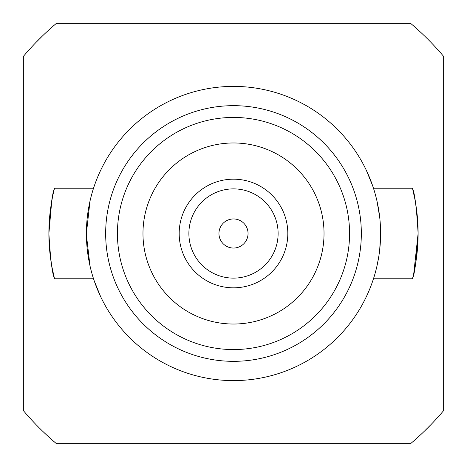 <?xml version="1.0" encoding="UTF-8"?>
<svg xmlns="http://www.w3.org/2000/svg" width="467" height="467" viewBox="0 0 467 467"><rect width="100%" height="100%" fill="white"/><g stroke="black" fill="none" stroke-linecap="round" stroke-linejoin="round"><path stroke-width="0.7" d="M129.482 129.482A147.105 147.105 0 0 1 337.518 129.482A147.105 147.105 0 0 1 337.518 337.518A147.105 147.105 0 0 1 129.482 337.518A147.105 147.105 0 0 1 129.482 129.482M361.335 233.5A127.835 127.835 0 0 0 233.5 105.665A127.835 127.835 0 0 0 105.665 233.5A127.835 127.835 0 0 0 233.5 361.335A127.835 127.835 0 0 0 361.335 233.5M372.514 281.619L372.946 280.352M377.015 265.805L378.836 256.249M379.712 249.705L380.605 233.541M379.712 217.33L377.015 201.201M372.66 185.808L366.379 170.391M418.111 233.5C416.628 208.259 414.772 193.256 412.536 188.493C411.573 185.043 418.274 207.476 418.111 233.5C416.622 258.794 414.766 273.802 412.536 278.513C411.585 281.916 418.274 259.494 418.111 233.5L413.809 273.102M373.466 188.236L412.472 188.236L414.935 199.403M414.965 199.578L416.208 207.091M416.926 212.66L418 227.096M49.251 245.012L48.889 233.5C50.383 258.829 52.24 273.837 54.464 278.519C55.398 281.858 48.72 259.436 48.889 233.5C50.378 208.2 52.24 193.198 54.464 188.487C55.415 185.084 48.72 207.511 48.889 233.5L51.709 201.365M53.553 192.27L53.915 190.717M93.534 278.764L54.528 278.764L52.065 267.597M52.035 267.422L50.792 259.909M50.757 259.693L50.167 255.175M49.625 249.956L49.274 245.397M94.497 185.358L94.293 185.948M89.991 201.184L86.395 233.494M86.401 234.854L89.991 265.816M94.258 280.953L100.621 296.609M414.019 440.708L410.581 443.65A274.812 274.812 0 0 0 443.65 410.581L441.233 413.412M410.581 443.65L56.419 443.65A274.812 274.812 0 0 1 23.35 410.581L23.35 56.419L25.767 53.588M52.981 26.292L56.419 23.35A274.812 274.812 0 0 0 23.35 56.419M56.419 23.35L410.581 23.35A274.812 274.812 0 0 1 443.65 56.419L443.65 410.581M56.419 443.65L51.609 439.505M47.097 435.431L42.841 431.415M40.641 429.272L38.808 427.451M35.019 423.575L32.725 421.146M28.534 416.558L25.831 413.488M27.606 51.487L31.633 47.033M35.515 42.911L42.999 35.434M47.097 31.569L51.522 27.571M439.394 415.513L435.367 419.967M431.485 424.089L424.001 431.566M419.903 435.431L415.478 439.429M349.567 233.5A116.067 116.067 0 0 0 233.5 117.433A116.067 116.067 0 0 0 117.433 233.5A116.067 116.067 0 0 0 233.5 349.567A116.067 116.067 0 0 0 349.567 233.5M233.5 324.028A90.528 90.528 0 0 0 324.028 233.5A90.528 90.528 0 0 0 233.5 142.972A90.528 90.528 0 0 0 142.972 233.5A90.528 90.528 0 0 0 233.5 324.028M287.818 233.5A54.318 54.318 0 0 1 233.5 287.818A54.318 54.318 0 0 1 179.182 233.5A54.318 54.318 0 0 1 233.5 179.182A54.318 54.318 0 0 1 287.818 233.5M278.116 233.5A44.616 44.616 0 0 1 233.5 278.116A44.616 44.616 0 0 1 188.884 233.5A44.616 44.616 0 0 1 233.5 188.884A44.616 44.616 0 0 1 278.116 233.5M218.953 233.5A14.547 14.547 0 0 0 233.5 248.047A14.547 14.547 0 0 0 248.047 233.5A14.547 14.547 0 0 0 233.5 218.953A14.547 14.547 0 0 0 218.953 233.5M412.472 278.764L373.466 278.764M93.534 188.236L54.528 188.236"/></g></svg>

